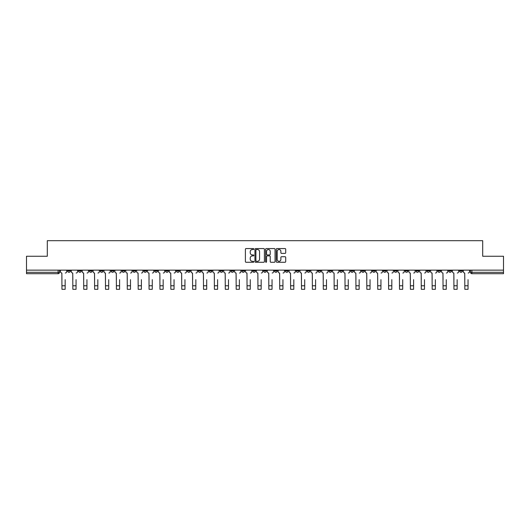 <?xml version="1.0" encoding="UTF-8"?>
<svg xmlns="http://www.w3.org/2000/svg" width="530" height="530" viewBox="0 0 530 530"><rect width="100%" height="100%" fill="white"/><g stroke="black" fill="none" stroke-linecap="round" stroke-linejoin="round"><path stroke-width="0.79" d="M253.83 249.047A0.477 0.477 0 0 0 253.353 248.57L246.072 248.57A0.682 0.682 0 0 0 245.39 249.252L245.39 261.588A0.682 0.682 0 0 0 246.072 262.27L253.353 262.27A0.477 0.477 0 0 0 253.83 261.793A0.477 0.477 0 0 0 253.353 261.31L252.412 261.31A2.193 2.193 0 0 1 250.22 259.117L250.22 258.09A2.193 2.193 0 0 1 252.412 255.897L253.353 255.897A0.477 0.477 0 0 0 253.83 255.42A0.477 0.477 0 0 0 253.353 254.943L252.412 254.943A2.193 2.193 0 0 1 250.22 252.75L250.22 251.723A2.193 2.193 0 0 1 252.412 249.531L253.353 249.531A0.477 0.477 0 0 0 253.83 249.047M426.928 270.148L426.928 270.916L429.724 270.916A1.398 1.398 0 0 1 428.326 272.314A1.398 1.398 0 0 1 426.928 270.916L426.928 270.148M361.599 270.148L361.599 270.916L364.395 270.916A1.398 1.398 0 0 1 362.997 272.314A1.398 1.398 0 0 1 361.599 270.916L361.599 270.148M350.714 270.148L350.714 270.916L353.503 270.916A1.398 1.398 0 0 1 352.106 272.314A1.398 1.398 0 0 1 350.714 270.916L350.714 270.148M285.378 270.148L285.378 270.916L288.174 270.916A1.398 1.398 0 0 1 286.776 272.314A1.398 1.398 0 0 1 285.378 270.916L285.378 270.148M274.494 270.148L274.494 270.916L277.283 270.916A1.398 1.398 0 0 1 275.892 272.314A1.398 1.398 0 0 1 274.494 270.916L274.494 270.148M263.602 270.148L263.602 270.916L266.398 270.916A1.398 1.398 0 0 1 265 272.314A1.398 1.398 0 0 1 263.602 270.916L263.602 270.148M241.826 270.148L241.826 270.916L244.621 270.916A1.398 1.398 0 0 1 243.224 272.314A1.398 1.398 0 0 1 241.826 270.916L241.826 270.148M220.049 270.916L220.049 270.148L220.049 270.916A1.398 1.398 0 0 0 221.447 272.314A1.398 1.398 0 0 1 220.049 270.916L222.845 270.916A1.398 1.398 0 0 1 221.447 272.314A1.398 1.398 0 0 0 222.845 270.916L222.845 270.148L222.845 270.916M209.165 270.916L209.165 270.148L209.165 270.916A1.398 1.398 0 0 0 210.556 272.314A1.398 1.398 0 0 1 209.165 270.916L211.954 270.916A1.398 1.398 0 0 1 210.556 272.314M198.273 270.916L198.273 270.148L198.273 270.916A1.398 1.398 0 0 0 199.671 272.314A1.398 1.398 0 0 1 198.273 270.916L201.062 270.916A1.398 1.398 0 0 1 199.671 272.314A1.398 1.398 0 0 0 201.062 270.916L201.062 270.148L201.062 270.916M187.381 270.148L187.381 270.916L190.177 270.916A1.398 1.398 0 0 1 188.779 272.314A1.398 1.398 0 0 1 187.381 270.916L187.381 270.148M176.497 270.148L176.497 270.916L179.286 270.916A1.398 1.398 0 0 1 177.894 272.314A1.398 1.398 0 0 1 176.497 270.916L176.497 270.148M165.605 270.148L165.605 270.916L168.401 270.916A1.398 1.398 0 0 1 167.003 272.314A1.398 1.398 0 0 1 165.605 270.916L165.605 270.148M154.72 270.916L154.72 270.148L154.72 270.916A1.398 1.398 0 0 0 156.118 272.314A1.398 1.398 0 0 1 154.72 270.916L157.509 270.916A1.398 1.398 0 0 1 156.118 272.314M132.944 270.916L132.944 270.148L132.944 270.916A1.398 1.398 0 0 0 134.335 272.314A1.398 1.398 0 0 1 132.944 270.916L135.733 270.916A1.398 1.398 0 0 1 134.335 272.314A1.398 1.398 0 0 0 135.733 270.916L135.733 270.148L135.733 270.916M122.052 270.916L122.052 270.148L122.052 270.916A1.398 1.398 0 0 0 123.45 272.314A1.398 1.398 0 0 1 122.052 270.916L124.848 270.916A1.398 1.398 0 0 1 123.45 272.314A1.398 1.398 0 0 0 124.848 270.916L124.848 270.148L124.848 270.916M111.168 270.916L111.168 270.148L111.168 270.916A1.398 1.398 0 0 0 112.559 272.314A1.398 1.398 0 0 1 111.168 270.916L113.957 270.916A1.398 1.398 0 0 1 112.559 272.314A1.398 1.398 0 0 0 113.957 270.916L113.957 270.148L113.957 270.916M100.276 270.916L100.276 270.148L100.276 270.916A1.398 1.398 0 0 0 101.674 272.314A1.398 1.398 0 0 1 100.276 270.916L103.072 270.916A1.398 1.398 0 0 1 101.674 272.314M89.391 270.916L89.391 270.148L89.391 270.916A1.398 1.398 0 0 0 90.782 272.314A1.398 1.398 0 0 1 89.391 270.916L92.18 270.916A1.398 1.398 0 0 1 90.782 272.314A1.398 1.398 0 0 0 92.18 270.916L92.18 270.148L92.18 270.916M78.5 270.916L78.5 270.148L78.5 270.916A1.398 1.398 0 0 0 79.897 272.314A1.398 1.398 0 0 1 78.5 270.916L81.289 270.916A1.398 1.398 0 0 1 79.897 272.314A1.398 1.398 0 0 0 81.289 270.916L81.289 270.148L81.289 270.916M285.021 253.4A0.682 0.682 0 0 0 285.71 252.717L285.71 249.252A0.682 0.682 0 0 0 285.021 248.57L276.938 248.57A0.682 0.682 0 0 0 276.256 249.252L276.256 261.588A0.682 0.682 0 0 0 276.938 262.27L285.021 262.27A0.682 0.682 0 0 0 285.71 261.588L285.71 257.408A0.682 0.682 0 0 0 285.021 256.719L281.562 256.719A0.682 0.682 0 0 0 280.88 257.408L280.88 259.481A1.835 1.835 0 0 1 279.045 261.31A1.835 1.835 0 0 1 277.21 259.481L277.21 251.359A1.835 1.835 0 0 1 279.045 249.531A1.835 1.835 0 0 1 280.88 251.359L280.88 252.717A0.682 0.682 0 0 0 281.562 253.4L285.021 253.4M26.5 270.148L26.5 256.255L47.303 256.255L47.303 240.693L482.697 240.693L482.697 256.255L503.5 256.255L503.5 270.148L26.5 270.148L26.5 272.314L59.512 272.314L59.512 270.148M264.404 249.252A0.682 0.682 0 0 0 263.715 248.57L255.632 248.57A0.682 0.682 0 0 0 254.943 249.252L254.943 261.588A0.682 0.682 0 0 0 255.632 262.27L263.715 262.27A0.682 0.682 0 0 0 264.404 261.588L264.404 249.252M266.285 248.57L274.368 248.57A0.682 0.682 0 0 1 275.057 249.252L275.057 261.588A0.682 0.682 0 0 1 274.368 262.27L270.909 262.27A0.682 0.682 0 0 1 270.227 261.588L270.227 256.586A0.682 0.682 0 0 0 269.538 255.897L267.246 255.897A0.682 0.682 0 0 0 266.557 256.586L266.557 261.793A0.477 0.477 0 0 1 266.08 262.27A0.477 0.477 0 0 1 265.596 261.793L265.596 249.252A0.682 0.682 0 0 1 266.285 248.57M470.488 270.148L470.488 272.314L503.5 272.314L503.5 273.705L471.879 273.705A1.398 1.398 0 0 1 470.488 272.314M503.5 270.148L503.5 272.314M59.512 272.314A1.398 1.398 0 0 1 58.121 273.705L26.5 273.705L26.5 272.314M462.392 270.148L462.392 270.916A1.398 1.398 0 0 1 460.994 272.314A1.398 1.398 0 0 1 459.596 270.916L462.392 270.916A1.398 1.398 0 0 1 460.994 272.314M459.596 270.148L459.596 270.916M451.5 270.148L451.5 270.916A1.398 1.398 0 0 1 450.102 272.314A1.398 1.398 0 0 1 448.711 270.916A1.398 1.398 0 0 0 450.102 272.314M448.711 270.148L448.711 270.916L451.5 270.916M440.609 270.148L440.609 270.916A1.398 1.398 0 0 1 439.218 272.314A1.398 1.398 0 0 1 437.82 270.916L440.609 270.916M437.82 270.148L437.82 270.916M429.724 270.148L429.724 270.916A1.398 1.398 0 0 1 428.326 272.314M418.833 270.148L418.833 270.916A1.398 1.398 0 0 1 417.441 272.314A1.398 1.398 0 0 1 416.043 270.916L418.833 270.916M416.043 270.148L416.043 270.916M407.948 270.148L407.948 270.916A1.398 1.398 0 0 1 406.55 272.314A1.398 1.398 0 0 1 405.152 270.916L407.948 270.916M405.152 270.148L405.152 270.916M397.056 270.148L397.056 270.916A1.398 1.398 0 0 1 395.665 272.314A1.398 1.398 0 0 1 394.267 270.916A1.398 1.398 0 0 0 395.665 272.314M394.267 270.148L394.267 270.916L397.056 270.916M386.171 270.148L386.171 270.916A1.398 1.398 0 0 1 384.773 272.314A1.398 1.398 0 0 1 383.375 270.916L386.171 270.916M383.375 270.148L383.375 270.916M375.28 270.148L375.28 270.916A1.398 1.398 0 0 1 373.882 272.314A1.398 1.398 0 0 1 372.491 270.916L375.28 270.916M372.491 270.148L372.491 270.916M364.395 270.148L364.395 270.916M353.503 270.148L353.503 270.916L353.503 270.148M342.618 270.148L342.618 270.916A1.398 1.398 0 0 1 341.221 272.314A1.398 1.398 0 0 1 339.823 270.916L342.618 270.916M339.823 270.148L339.823 270.916M331.727 270.148L331.727 270.916A1.398 1.398 0 0 1 330.329 272.314A1.398 1.398 0 0 1 328.938 270.916L331.727 270.916M328.938 270.148L328.938 270.916M320.835 270.148L320.835 270.916A1.398 1.398 0 0 1 319.444 272.314A1.398 1.398 0 0 1 318.046 270.916L320.835 270.916M318.046 270.148L318.046 270.916M309.951 270.148L309.951 270.916A1.398 1.398 0 0 1 308.553 272.314A1.398 1.398 0 0 1 307.155 270.916L309.951 270.916M307.155 270.148L307.155 270.916M299.059 270.148L299.059 270.916A1.398 1.398 0 0 1 297.668 272.314A1.398 1.398 0 0 1 296.27 270.916L299.059 270.916M296.27 270.148L296.27 270.916M288.174 270.148L288.174 270.916A1.398 1.398 0 0 1 286.776 272.314M277.283 270.148L277.283 270.916M266.398 270.916L266.398 270.148L266.398 270.916A1.398 1.398 0 0 1 265 272.314M255.506 270.148L255.506 270.916A1.398 1.398 0 0 1 254.108 272.314A1.398 1.398 0 0 1 252.717 270.916A1.398 1.398 0 0 0 254.108 272.314A1.398 1.398 0 0 0 255.506 270.916L252.717 270.916L252.717 270.148M244.621 270.916L244.621 270.148L244.621 270.916A1.398 1.398 0 0 1 243.224 272.314M233.73 270.148L233.73 270.916A1.398 1.398 0 0 1 232.332 272.314A1.398 1.398 0 0 1 230.941 270.916A1.398 1.398 0 0 0 232.332 272.314M230.941 270.148L230.941 270.916L233.73 270.916M211.954 270.148L211.954 270.916L211.954 270.148M190.177 270.916L190.177 270.148L190.177 270.916A1.398 1.398 0 0 1 188.779 272.314M179.286 270.916L179.286 270.148L179.286 270.916A1.398 1.398 0 0 1 177.894 272.314M168.401 270.916L168.401 270.148L168.401 270.916A1.398 1.398 0 0 1 167.003 272.314M157.509 270.148L157.509 270.916L157.509 270.148M146.624 270.916L146.624 270.148L146.624 270.916A1.398 1.398 0 0 1 145.227 272.314A1.398 1.398 0 0 1 143.829 270.916L146.624 270.916A1.398 1.398 0 0 1 145.227 272.314M143.829 270.148L143.829 270.916M103.072 270.148L103.072 270.916L103.072 270.148M70.404 270.148L70.404 270.916A1.398 1.398 0 0 1 69.006 272.314A1.398 1.398 0 0 1 67.608 270.916A1.398 1.398 0 0 0 69.006 272.314A1.398 1.398 0 0 0 70.404 270.916L70.404 270.148M67.608 270.148L67.608 270.916L70.404 270.916M256.387 249.531A0.477 0.477 0 0 0 255.904 250.008L255.904 260.833A0.477 0.477 0 0 0 256.387 261.31L257.381 261.31A2.193 2.193 0 0 0 259.567 259.117L259.567 251.723A2.193 2.193 0 0 0 257.381 249.531L256.387 249.531M270.227 251.392A1.835 1.835 0 0 0 268.392 249.564A1.835 1.835 0 0 0 266.557 251.392L266.557 254.254A0.682 0.682 0 0 0 267.246 254.943L269.538 254.943A0.682 0.682 0 0 0 270.227 254.254L270.227 251.392M60.46 271.612L60.46 270.148L60.46 271.612A1.398 1.398 0 0 0 61.851 273.01L61.957 279.641M61.851 273.01L61.957 289.307L65.17 289.307L65.17 279.641M66.667 271.612L66.667 270.148L66.667 271.612A1.398 1.398 0 0 1 65.276 273.01M65.17 289.307L61.957 289.307M71.345 271.612L71.345 270.148L71.345 271.612A1.398 1.398 0 0 0 72.742 273.01L72.848 279.641M72.742 273.01L72.848 289.307L76.055 289.307L76.055 279.641M77.559 271.612L77.559 270.148L77.559 271.612A1.398 1.398 0 0 1 76.161 273.01M82.236 271.612L82.236 270.148L82.236 271.612A1.398 1.398 0 0 0 83.627 273.01L83.733 279.641M83.627 273.01L83.733 289.307L86.947 289.307L86.947 279.641M88.444 271.612L88.444 270.148L88.444 271.612A1.398 1.398 0 0 1 87.052 273.01M76.055 289.307L72.848 289.307M86.947 289.307L83.733 289.307M93.121 271.612L93.121 270.148L93.121 271.612A1.398 1.398 0 0 0 94.519 273.01L94.625 279.641M94.519 273.01L94.625 289.307L97.831 289.307L97.831 279.641M99.335 271.612L99.335 270.148L99.335 271.612A1.398 1.398 0 0 1 97.937 273.01M104.013 271.612L104.013 270.148L104.013 271.612A1.398 1.398 0 0 0 105.404 273.01L105.51 279.641M105.404 273.01L105.51 289.307L108.723 289.307L108.723 279.641M110.22 271.612L110.22 270.148L110.22 271.612A1.398 1.398 0 0 1 108.829 273.01M114.897 271.612L114.897 270.148L114.897 271.612A1.398 1.398 0 0 0 116.295 273.01L116.401 279.641M116.295 273.01L116.401 289.307L119.608 289.307L119.608 279.641M121.112 271.612L121.112 270.148L121.112 271.612A1.398 1.398 0 0 1 119.714 273.01M97.831 289.307L94.625 289.307M108.723 289.307L105.51 289.307M119.608 289.307L116.401 289.307M125.789 271.612L125.789 270.148L125.789 271.612A1.398 1.398 0 0 0 127.187 273.01L127.286 279.641M127.187 273.01L127.286 289.307L130.499 289.307L130.499 279.641M131.996 271.612L131.996 270.148L131.996 271.612A1.398 1.398 0 0 1 130.605 273.01M130.499 289.307L127.286 289.307M136.674 271.612L136.674 270.148L136.674 271.612A1.398 1.398 0 0 0 138.072 273.01L138.178 279.641M138.072 273.01L138.178 289.307L141.391 289.307L141.391 279.641M142.888 271.612L142.888 270.148L142.888 271.612A1.398 1.398 0 0 1 141.49 273.01M141.391 289.307L138.178 289.307M147.565 271.612L147.565 270.148L147.565 271.612A1.398 1.398 0 0 0 148.963 273.01L149.062 279.641M148.963 273.01L149.062 289.307L152.276 289.307L152.276 279.641M153.779 271.612L153.779 270.148L153.779 271.612A1.398 1.398 0 0 1 152.382 273.01M152.276 289.307L149.062 289.307M158.45 271.612L158.45 270.148L158.45 271.612A1.398 1.398 0 0 0 159.848 273.01L159.954 279.641M159.848 273.01L159.954 289.307L163.167 289.307L163.167 279.641M164.664 271.612L164.664 270.148L164.664 271.612A1.398 1.398 0 0 1 163.266 273.01M163.167 289.307L159.954 289.307M169.342 271.612L169.342 270.148L169.342 271.612A1.398 1.398 0 0 0 170.74 273.01L170.845 279.641M170.74 273.01L170.845 289.307L174.052 289.307L174.052 279.641M175.556 271.612L175.556 270.148L175.556 271.612A1.398 1.398 0 0 1 174.158 273.01M180.233 271.612L180.233 270.148L180.233 271.612A1.398 1.398 0 0 0 181.624 273.01L181.73 279.641M181.624 273.01L181.73 289.307L184.944 289.307L184.944 279.641M186.441 271.612L186.441 270.148L186.441 271.612A1.398 1.398 0 0 1 185.049 273.01M191.118 271.612L191.118 270.148L191.118 271.612A1.398 1.398 0 0 0 192.516 273.01L192.622 279.641M192.516 273.01L192.622 289.307L195.828 289.307L195.828 279.641M197.332 271.612L197.332 270.148L197.332 271.612A1.398 1.398 0 0 1 195.934 273.01M202.01 271.612L202.01 270.148L202.01 271.612A1.398 1.398 0 0 0 203.401 273.01L203.507 279.641M203.401 273.01L203.507 289.307L206.72 289.307L206.72 279.641M208.217 271.612L208.217 270.148L208.217 271.612A1.398 1.398 0 0 1 206.826 273.01M212.894 271.612L212.894 270.148L212.894 271.612A1.398 1.398 0 0 0 214.292 273.01L214.398 279.641M214.292 273.01L214.398 289.307L217.605 289.307L217.605 279.641M219.109 271.612L219.109 270.148L219.109 271.612A1.398 1.398 0 0 1 217.711 273.01M223.786 271.612L223.786 270.148L223.786 271.612A1.398 1.398 0 0 0 225.177 273.01L225.283 279.641M225.177 273.01L225.283 289.307L228.496 289.307L228.496 279.641M229.994 271.612L229.994 270.148L229.994 271.612A1.398 1.398 0 0 1 228.602 273.01M174.052 289.307L170.845 289.307M184.944 289.307L181.73 289.307M195.828 289.307L192.622 289.307M206.72 289.307L203.507 289.307M217.605 289.307L214.398 289.307M228.496 289.307L225.283 289.307M234.671 271.612L234.671 270.148L234.671 271.612A1.398 1.398 0 0 0 236.069 273.01L236.175 279.641M236.069 273.01L236.175 289.307L239.381 289.307L239.381 279.641M240.885 271.612L240.885 270.148L240.885 271.612A1.398 1.398 0 0 1 239.487 273.01M239.381 289.307L236.175 289.307M245.562 271.612L245.562 270.148L245.562 271.612A1.398 1.398 0 0 0 246.96 273.01L247.06 279.641M246.96 273.01L247.06 289.307L250.273 289.307L250.273 279.641M251.776 271.612L251.776 270.148L251.776 271.612A1.398 1.398 0 0 1 250.379 273.01M250.273 289.307L247.06 289.307M256.447 271.612L256.447 270.148L256.447 271.612A1.398 1.398 0 0 0 257.845 273.01L257.951 279.641M257.845 273.01L257.951 289.307L261.164 289.307L261.164 279.641M262.661 271.612L262.661 270.148L262.661 271.612A1.398 1.398 0 0 1 261.264 273.01M261.164 289.307L257.951 289.307M267.339 271.612L267.339 270.148L267.339 271.612A1.398 1.398 0 0 0 268.736 273.01L268.836 279.641M268.736 273.01L268.836 289.307L272.049 289.307L272.049 279.641M273.553 271.612L273.553 270.148L273.553 271.612A1.398 1.398 0 0 1 272.155 273.01M272.049 289.307L268.836 289.307M278.224 271.612L278.224 270.148L278.224 271.612A1.398 1.398 0 0 0 279.621 273.01L279.727 279.641M279.621 273.01L279.727 289.307L282.94 289.307L282.94 279.641M284.438 271.612L284.438 270.148L284.438 271.612A1.398 1.398 0 0 1 283.04 273.01M282.94 289.307L279.727 289.307M289.115 271.612L289.115 270.148L289.115 271.612A1.398 1.398 0 0 0 290.513 273.01L290.619 279.641M290.513 273.01L290.619 289.307L293.825 289.307L293.825 279.641M295.329 271.612L295.329 270.148L295.329 271.612A1.398 1.398 0 0 1 293.931 273.01M293.825 289.307L290.619 289.307M300.006 271.612L300.006 270.148L300.006 271.612A1.398 1.398 0 0 0 301.398 273.01L301.504 279.641M301.398 273.01L301.504 289.307L304.717 289.307L304.717 279.641M306.214 271.612L306.214 270.148L306.214 271.612A1.398 1.398 0 0 1 304.823 273.01M304.717 289.307L301.504 289.307M310.891 271.612L310.891 270.148L310.891 271.612A1.398 1.398 0 0 0 312.289 273.01L312.395 279.641M312.289 273.01L312.395 289.307L315.602 289.307L315.602 279.641M317.106 271.612L317.106 270.148L317.106 271.612A1.398 1.398 0 0 1 315.708 273.01M315.602 289.307L312.395 289.307M321.783 271.612L321.783 270.148L321.783 271.612A1.398 1.398 0 0 0 323.174 273.01L323.28 279.641M323.174 273.01L323.28 289.307L326.493 289.307L326.493 279.641M327.99 271.612L327.99 270.148L327.99 271.612A1.398 1.398 0 0 1 326.599 273.01M326.493 289.307L323.28 289.307M332.668 271.612L332.668 270.148L332.668 271.612A1.398 1.398 0 0 0 334.066 273.01L334.172 279.641M334.066 273.01L334.172 289.307L337.378 289.307L337.378 279.641M338.882 271.612L338.882 270.148L338.882 271.612A1.398 1.398 0 0 1 337.484 273.01M337.378 289.307L334.172 289.307M343.559 271.612L343.559 270.148L343.559 271.612A1.398 1.398 0 0 0 344.95 273.01L345.057 279.641M344.95 273.01L345.057 289.307L348.27 289.307L348.27 279.641M349.767 271.612L349.767 270.148L349.767 271.612A1.398 1.398 0 0 1 348.376 273.01M348.27 289.307L345.057 289.307M354.444 271.612L354.444 270.148L354.444 271.612A1.398 1.398 0 0 0 355.842 273.01L355.948 279.641M355.842 273.01L355.948 289.307L359.154 289.307L359.154 279.641M360.658 271.612L360.658 270.148L360.658 271.612A1.398 1.398 0 0 1 359.26 273.01M359.154 289.307L355.948 289.307M365.336 271.612L365.336 270.148L365.336 271.612A1.398 1.398 0 0 0 366.733 273.01L366.833 279.641M366.733 273.01L366.833 289.307L370.046 289.307L370.046 279.641M371.55 271.612L371.55 270.148L371.55 271.612A1.398 1.398 0 0 1 370.152 273.01M370.046 289.307L366.833 289.307M376.22 271.612L376.22 270.148L376.22 271.612A1.398 1.398 0 0 0 377.618 273.01L377.724 279.641M377.618 273.01L377.724 289.307L380.938 289.307L380.938 279.641M382.435 271.612L382.435 270.148L382.435 271.612A1.398 1.398 0 0 1 381.037 273.01M380.938 289.307L377.724 289.307M387.112 271.612L387.112 270.148L387.112 271.612A1.398 1.398 0 0 0 388.51 273.01L388.609 279.641M388.51 273.01L388.609 289.307L391.822 289.307L391.822 279.641M393.326 271.612L393.326 270.148L393.326 271.612A1.398 1.398 0 0 1 391.928 273.01M391.822 289.307L388.609 289.307M398.003 271.612L398.003 270.148L398.003 271.612A1.398 1.398 0 0 0 399.395 273.01L399.501 279.641M399.395 273.01L399.501 289.307L402.714 289.307L402.714 279.641M404.211 271.612L404.211 270.148L404.211 271.612A1.398 1.398 0 0 1 402.813 273.01M402.714 289.307L399.501 289.307M408.888 271.612L408.888 270.148L408.888 271.612A1.398 1.398 0 0 0 410.286 273.01L410.392 279.641M410.286 273.01L410.392 289.307L413.599 289.307L413.599 279.641M415.103 271.612L415.103 270.148L415.103 271.612A1.398 1.398 0 0 1 413.705 273.01M413.599 289.307L410.392 289.307M419.78 271.612L419.78 270.148L419.78 271.612A1.398 1.398 0 0 0 421.171 273.01L421.277 279.641M421.171 273.01L421.277 289.307L424.49 289.307L424.49 279.641M425.988 271.612L425.988 270.148L425.988 271.612A1.398 1.398 0 0 1 424.596 273.01M424.49 289.307L421.277 289.307M430.665 271.612L430.665 270.148L430.665 271.612A1.398 1.398 0 0 0 432.063 273.01L432.169 279.641M432.063 273.01L432.169 289.307L435.375 289.307L435.375 279.641M436.879 271.612L436.879 270.148L436.879 271.612A1.398 1.398 0 0 1 435.481 273.01M435.375 289.307L432.169 289.307M441.556 271.612L441.556 270.148L441.556 271.612A1.398 1.398 0 0 0 442.947 273.01L443.053 279.641M442.947 273.01L443.053 289.307L446.267 289.307L446.267 279.641M447.764 271.612L447.764 270.148L447.764 271.612A1.398 1.398 0 0 1 446.373 273.01M446.267 289.307L443.053 289.307M452.441 271.612L452.441 270.148L452.441 271.612A1.398 1.398 0 0 0 453.839 273.01L453.945 279.641M453.839 273.01L453.945 289.307L457.151 289.307L457.151 279.641M458.655 271.612L458.655 270.148L458.655 271.612A1.398 1.398 0 0 1 457.257 273.01M457.151 289.307L453.945 289.307M463.333 271.612L463.333 270.148L463.333 271.612A1.398 1.398 0 0 0 464.724 273.01L464.83 279.641M464.724 273.01L464.83 289.307L468.043 289.307L468.043 279.641M469.54 271.612L469.54 270.148L469.54 271.612A1.398 1.398 0 0 1 468.149 273.01M468.043 289.307L464.83 289.307M58.121 270.148L58.121 273.705M471.879 270.148L471.879 273.705M65.17 285.783L61.957 285.783M76.055 285.783L72.848 285.783M86.947 285.783L83.733 285.783M97.831 285.783L94.625 285.783M108.723 285.783L105.51 285.783M119.608 285.783L116.401 285.783M130.499 285.783L127.286 285.783M141.391 285.783L138.178 285.783M152.276 285.783L149.062 285.783M163.167 285.783L159.954 285.783M174.052 285.783L170.845 285.783M184.944 285.783L181.73 285.783M195.828 285.783L192.622 285.783M206.72 285.783L203.507 285.783M217.605 285.783L214.398 285.783M228.496 285.783L225.283 285.783M239.381 285.783L236.175 285.783M250.273 285.783L247.06 285.783M261.164 285.783L257.951 285.783M272.049 285.783L268.836 285.783M282.94 285.783L279.727 285.783M293.825 285.783L290.619 285.783M304.717 285.783L301.504 285.783M315.602 285.783L312.395 285.783M326.493 285.783L323.28 285.783M337.378 285.783L334.172 285.783M348.27 285.783L345.057 285.783M359.154 285.783L355.948 285.783M370.046 285.783L366.833 285.783M380.938 285.783L377.724 285.783M391.822 285.783L388.609 285.783M402.714 285.783L399.501 285.783M413.599 285.783L410.392 285.783M424.49 285.783L421.277 285.783M435.375 285.783L432.169 285.783M446.267 285.783L443.053 285.783M457.151 285.783L453.945 285.783M468.043 285.783L464.83 285.783"/></g></svg>

